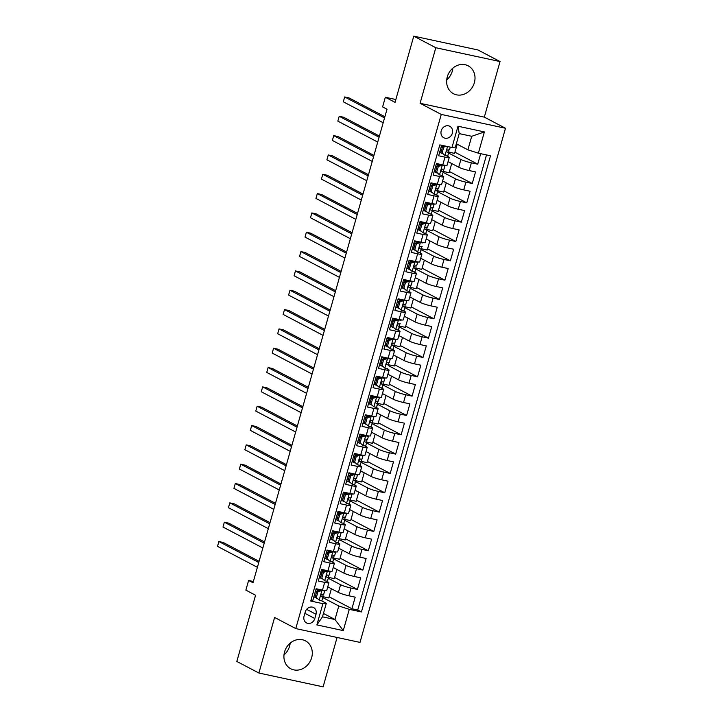<?xml version="1.0" encoding="UTF-8"?>
<svg xmlns="http://www.w3.org/2000/svg" width="723" height="723" viewBox="0 0 723 723"><rect width="100%" height="100%" fill="white"/><g stroke="black" fill="none" stroke-linecap="round" stroke-linejoin="round"><path stroke-width="1.08" d="M447.284 76.864A15.779 13.728 117.7 0 0 453.484 93.737A15.779 13.728 117.7 0 0 474.36 82.684A15.779 13.728 117.7 0 0 468.161 65.811A15.779 13.728 117.7 0 0 447.284 76.864M452.887 68.107A15.779 13.728 -62.3 0 1 452.318 71.107A15.779 13.728 -62.3 0 1 446.715 79.864M284.564 651.893A15.779 13.728 117.7 0 0 290.763 668.775A15.779 13.728 117.7 0 0 311.649 657.722A15.779 13.728 117.7 0 0 305.44 640.849A15.779 13.728 117.7 0 0 284.564 651.893M290.167 643.136A15.779 13.728 -62.3 0 1 289.598 646.136A15.779 13.728 -62.3 0 1 283.994 654.893M441.22 130.827A6.471 5.63 117.7 0 0 443.768 137.75A6.471 5.63 117.7 0 0 452.336 133.213A6.471 5.63 117.7 0 0 449.787 126.29A6.471 5.63 117.7 0 0 441.22 130.827M500.045 61.554L478.002 49.977L413.773 36.15L435.815 47.736L420.09 103.308L441.256 114.424L505.485 128.251L484.32 117.126L500.045 61.554L435.815 47.736M441.256 114.424L295.77 628.576L360 642.404L505.485 128.251M295.77 628.576L274.604 617.46L258.879 673.023L323.109 686.85L337.081 637.469M258.879 673.023L236.828 661.446L255.562 595.237L245.865 590.14L248.604 580.479L253.005 582.792L387.013 109.236L382.603 106.923L385.341 97.253L395.038 102.35L413.773 36.15M441.626 145.269L438.653 155.779L444.988 157.144L442.801 164.88A8.089 0.94 15.8 0 0 447.058 165.224L449.245 157.497A8.089 0.94 -164.2 0 1 444.988 157.144M442.801 164.88L436.466 163.515L433.185 175.111L439.521 176.475L437.334 184.202A8.089 0.94 15.8 0 0 441.59 184.555L443.777 176.819A8.089 0.94 -164.2 0 1 439.521 176.475M437.334 184.202L430.998 182.838L427.718 194.442L434.053 195.806L431.866 203.534A8.089 0.94 15.8 0 0 436.123 203.886L438.31 196.15A8.089 0.94 -164.2 0 1 434.053 195.806M431.866 203.534L425.531 202.169L422.25 213.764L428.585 215.129L426.398 222.865A8.089 0.94 15.8 0 0 430.655 223.208L432.842 215.481A8.089 0.94 -164.2 0 1 428.585 215.129M426.398 222.865L420.054 221.5L416.773 233.095L423.109 234.46L420.922 242.196A8.089 0.94 15.8 0 0 425.178 242.539L427.365 234.812A8.089 0.94 -164.2 0 1 423.109 234.46M420.922 242.196L414.586 240.831L411.306 252.426L417.641 253.791L415.454 261.518A8.089 0.94 15.8 0 0 419.711 261.871L421.898 254.135A8.089 0.94 -164.2 0 1 417.641 253.791M415.454 261.518L409.119 260.153L405.838 271.758L412.173 273.122L409.986 280.849A8.089 0.94 15.8 0 0 414.243 281.202L416.43 273.466A8.089 0.94 -164.2 0 1 412.173 273.122M409.986 280.849L403.651 279.485L400.37 291.08L406.706 292.444L404.519 300.181A8.089 0.94 15.8 0 0 408.775 300.524L410.962 292.797A8.089 0.94 -164.2 0 1 406.706 292.444M404.519 300.181L398.183 298.816L394.903 310.411L401.238 311.776L399.051 319.512A8.089 0.94 15.8 0 0 403.307 319.855L405.495 312.128A8.089 0.94 -164.2 0 1 401.238 311.776M399.051 319.512L392.706 318.147L389.426 329.742L395.761 331.107L393.574 338.834A8.089 0.94 15.8 0 0 397.831 339.186L400.018 331.45A8.089 0.94 -164.2 0 1 395.761 331.107M393.574 338.834L387.239 337.469L383.958 349.073L390.293 350.438L388.106 358.165A8.089 0.94 15.8 0 0 392.363 358.518L394.55 350.782A8.089 0.94 -164.2 0 1 390.293 350.438M388.106 358.165L381.771 356.801L378.491 368.396L384.826 369.76L382.639 377.496A8.089 0.94 15.8 0 0 386.895 377.84L389.082 370.113A8.089 0.94 -164.2 0 1 384.826 369.76M382.639 377.496L376.303 376.132L373.023 387.727L379.358 389.091L377.171 396.828A8.089 0.94 15.8 0 0 381.428 397.171L383.615 389.444A8.089 0.94 -164.2 0 1 379.358 389.091M377.171 396.828L370.836 395.463L367.546 407.058L373.89 408.423L371.703 416.15A8.089 0.94 15.8 0 0 375.96 416.502L378.147 408.766A8.089 0.94 -164.2 0 1 373.89 408.423M371.703 416.15L365.359 414.785L362.078 426.389L368.414 427.754L366.227 435.481A8.089 0.94 15.8 0 0 370.483 435.833L372.67 428.097A8.089 0.94 -164.2 0 1 368.414 427.754M366.227 435.481L359.891 434.116L356.611 445.711L362.946 447.076L360.759 454.812A8.089 0.94 15.8 0 0 365.016 455.156L367.203 447.429A8.089 0.94 -164.2 0 1 362.946 447.076M360.759 454.812L354.424 453.448L351.143 465.043L357.478 466.407L355.291 474.143A8.089 0.94 15.8 0 0 359.548 474.487L361.735 466.76A8.089 0.94 -164.2 0 1 357.478 466.407M355.291 474.143L348.956 472.779L345.675 484.374L352.011 485.739L349.824 493.466A8.089 0.94 15.8 0 0 354.08 493.818L356.267 486.082A8.089 0.94 -164.2 0 1 352.011 485.739M349.824 493.466L343.488 492.101L340.199 503.705L346.543 505.07L344.347 512.797A8.089 0.94 15.8 0 0 348.603 513.149L350.8 505.413A8.089 0.94 -164.2 0 1 346.543 505.07M344.347 512.797L338.012 511.432L334.731 523.027L341.066 524.392L338.879 532.128A8.089 0.94 15.8 0 0 343.136 532.471L345.323 524.744A8.089 0.94 -164.2 0 1 341.066 524.392M338.879 532.128L332.544 530.763L329.263 542.358L335.599 543.723L333.411 551.459A8.089 0.94 15.8 0 0 337.668 551.803L339.855 544.076A8.089 0.94 -164.2 0 1 335.599 543.723M333.411 551.459L327.076 550.095L323.796 561.69L330.131 563.054L327.944 570.781A8.089 0.94 15.8 0 0 332.2 571.134L334.388 563.398A8.089 0.94 -164.2 0 1 330.131 563.054M327.944 570.781L321.608 569.417L318.328 581.021L324.663 582.386A8.089 0.94 15.8 0 0 328.92 582.729A8.089 0.94 15.8 0 0 328.079 582.024L326.326 581.102M327.754 586.85L338.391 592.444A8.089 0.94 15.8 0 0 348.857 595.788L355.192 597.153L351.911 608.757L329.119 596.773M328.26 578.237L340.578 584.708A8.089 0.94 15.8 0 0 351.044 588.061L357.388 589.426L334.595 577.451M357.388 589.426L360.669 577.831L354.333 576.466A8.089 0.94 15.8 0 1 343.859 573.113L333.222 567.528M338.689 548.197L349.326 553.782A8.089 0.94 15.8 0 0 359.801 557.135L366.136 558.499L362.856 570.095L340.063 558.12M344.157 528.865L354.794 534.46A8.089 0.94 15.8 0 0 365.269 537.804L371.604 539.168L368.323 550.763L345.531 538.789M349.625 509.534L360.262 515.128A8.089 0.94 15.8 0 0 370.736 518.472L377.072 519.837L373.791 531.441L350.998 519.457M355.101 490.212L365.739 495.797A8.089 0.94 15.8 0 0 376.204 499.15L382.539 500.515L379.259 512.11L356.466 500.135M360.569 470.881L371.206 476.466A8.089 0.94 15.8 0 0 381.681 479.819L388.016 481.184L384.735 492.779L361.943 480.804M366.037 451.55L376.674 457.144A8.089 0.94 15.8 0 0 387.148 460.488L393.484 461.852L390.203 473.448L367.411 461.473M371.505 432.218L382.142 437.813A8.089 0.94 15.8 0 0 392.616 441.157L398.951 442.521L395.671 454.116L372.878 442.142M376.972 412.896L387.618 418.481A8.089 0.94 15.8 0 0 398.084 421.834L404.419 423.19L401.138 434.794L378.346 422.819M382.449 393.565L393.086 399.15A8.089 0.94 15.8 0 0 403.551 402.503L409.887 403.868L406.606 415.463L383.814 403.488M387.917 374.234L398.554 379.828A8.089 0.94 15.8 0 0 409.028 383.172L415.364 384.537L412.083 396.132L389.29 384.157M393.384 354.903L404.021 360.497A8.089 0.94 15.8 0 0 414.496 363.841L420.831 365.205L417.551 376.8L394.758 364.826M398.852 335.58L409.489 341.166A8.089 0.94 15.8 0 0 419.964 344.519L426.299 345.874L423.018 357.478L400.226 345.504M404.329 316.249L414.966 321.834A8.089 0.94 15.8 0 0 425.431 325.187L431.767 326.552L428.486 338.147L405.693 326.172M409.796 296.918L420.434 302.512A8.089 0.94 15.8 0 0 430.899 305.856L437.243 307.221L433.954 318.816L411.161 306.841M415.264 277.587L425.901 283.181A8.089 0.94 15.8 0 0 436.376 286.525L442.711 287.89L439.43 299.485L416.638 287.51M420.732 258.265L431.369 263.85A8.089 0.94 15.8 0 0 441.843 267.203L448.179 268.558L444.898 280.163L422.105 268.188M426.199 238.933L436.837 244.519A8.089 0.94 15.8 0 0 447.311 247.872L453.646 249.236L450.366 260.831L427.573 248.857M431.676 219.602L442.313 225.196A8.089 0.94 15.8 0 0 452.779 228.54L459.114 229.905L455.833 241.5L433.041 229.525M437.144 200.271L447.781 205.865A8.089 0.94 15.8 0 0 458.246 209.209L464.591 210.574L461.301 222.169L438.509 210.194M442.612 180.949L453.249 186.534A8.089 0.94 15.8 0 0 463.723 189.887L470.058 191.243L466.778 202.847L443.985 190.872M448.079 161.618L458.716 167.203A8.089 0.94 15.8 0 0 469.191 170.556L475.526 171.92L472.246 183.515L449.453 171.541M449.245 157.497A8.089 0.94 -164.2 0 0 448.405 156.783L446.66 155.87M442.485 153.674L439.665 152.192M443.777 176.819A8.089 0.94 -164.2 0 0 442.937 176.114L441.193 175.192M437.017 173.005L434.198 171.523M438.31 196.15A8.089 0.94 -164.2 0 0 437.469 195.445L435.725 194.523M431.55 192.327L428.73 190.854M432.842 215.481A8.089 0.94 -164.2 0 0 432.002 214.776L430.248 213.854M426.073 211.658L423.262 210.176M427.365 234.812A8.089 0.94 -164.2 0 0 426.525 234.098L424.781 233.186M420.605 230.989L417.795 229.507M421.898 254.135A8.089 0.94 -164.2 0 0 421.057 253.43L419.313 252.508M415.138 250.321L412.318 248.839M416.43 273.466A8.089 0.94 -164.2 0 0 415.589 272.761L413.845 271.839M409.67 269.643L406.85 268.17M410.962 292.797A8.089 0.94 -164.2 0 0 410.122 292.092L408.378 291.17M404.202 288.974L401.382 287.492M405.495 312.128A8.089 0.94 -164.2 0 0 404.654 311.414L402.901 310.501M398.725 308.305L395.915 306.823M400.018 331.45A8.089 0.94 -164.2 0 0 399.177 330.745L397.433 329.824M393.258 327.636L390.447 326.154M394.55 350.782A8.089 0.94 -164.2 0 0 393.71 350.077L391.965 349.155M387.79 346.959L384.97 345.486M389.082 370.113A8.089 0.94 -164.2 0 0 388.242 369.408L386.498 368.486M382.322 366.29L379.503 364.808M383.615 389.444A8.089 0.94 -164.2 0 0 382.774 388.73L381.021 387.817M376.855 385.621L374.035 384.139M378.147 408.766A8.089 0.94 -164.2 0 0 377.307 408.061L375.553 407.139M371.378 404.952L368.567 403.47M372.67 428.097A8.089 0.94 -164.2 0 0 371.83 427.392L370.086 426.471M365.91 424.274L363.1 422.801M367.203 447.429A8.089 0.94 -164.2 0 0 366.362 446.724L364.618 445.802M360.443 443.606L357.623 442.124M361.735 466.76A8.089 0.94 -164.2 0 0 360.894 466.046L359.15 465.133M354.975 462.937L352.155 461.455M356.267 486.082A8.089 0.94 -164.2 0 0 355.427 485.377L353.674 484.455M349.498 482.268L346.688 480.786M350.8 505.413A8.089 0.94 -164.2 0 0 349.959 504.708L348.206 503.786M344.031 501.59L341.22 500.117M345.323 524.744A8.089 0.94 -164.2 0 0 344.482 524.039L342.738 523.118M338.563 520.922L335.752 519.448M339.855 544.076A8.089 0.94 -164.2 0 0 339.015 543.362L337.27 542.449M333.095 540.253L330.275 538.771M334.388 563.398A8.089 0.94 -164.2 0 0 333.547 562.693L331.803 561.771M327.627 559.584L324.808 558.102M314.821 618.527L316.023 614.279A6.272 5.459 117.7 0 0 313.556 607.564A6.272 5.459 117.7 0 0 305.26 611.956L304.058 616.213A6.272 5.459 117.7 0 0 306.525 622.919A6.272 5.459 117.7 0 0 314.821 618.527L304.88 613.303M456.349 143.76L467.889 149.824L471.721 136.295L459.222 133.601L455.391 147.131L451.974 147.492L439.828 144.88L310.745 601.039L322.892 603.66L326.308 603.298L320.858 600.433M451.974 147.492L457.993 126.227L484.383 131.911L478.364 153.168L490.51 155.788L361.437 611.947L349.281 609.335L343.262 630.601L316.882 624.916L322.892 603.66M448.585 153.005L460.903 159.476L458.716 167.203M443.118 172.327L455.436 178.807L453.249 186.534M437.65 191.658L449.968 198.129L447.781 205.865M432.182 210.989L444.5 217.46L442.313 225.196M426.706 230.321L439.024 236.792L436.837 244.519M421.238 249.643L433.556 256.123L431.369 263.85M415.77 268.974L428.088 275.445L425.901 283.181M410.303 288.305L422.621 294.776L420.434 302.512M404.835 307.637L417.153 314.107L414.966 321.834M399.358 326.959L411.676 333.439L409.489 341.166M393.89 346.29L406.209 352.761L404.021 360.497M388.423 365.621L400.741 372.092L398.554 379.828M382.955 384.952L395.273 391.423L393.086 399.15M377.487 404.274L389.805 410.754L387.618 418.481M372.011 423.606L384.329 430.077L382.142 437.813M366.543 442.937L378.861 449.408L376.674 457.144M361.075 462.268L373.393 468.739L371.206 476.466M355.608 481.59L367.926 488.07L365.739 495.797M350.14 500.922L362.458 507.392L360.262 515.128M344.663 520.253L356.981 526.724L354.794 534.46M339.195 539.584L351.514 546.055L349.326 553.782M333.728 558.906L346.046 565.386L343.859 573.113M322.151 578.906L319.34 577.433M351.911 608.757L357.731 610.004L486.507 154.921M460.903 159.476A8.089 0.94 -164.2 0 0 471.378 162.82L477.713 164.184L480.687 153.674M472.246 183.515L465.91 182.151A8.089 0.94 -164.2 0 1 455.436 178.807M466.778 202.847L460.443 201.482A8.089 0.94 -164.2 0 1 449.968 198.129M461.301 222.169L454.966 220.813A8.089 0.94 -164.2 0 1 444.5 217.46M455.833 241.5L449.498 240.135A8.089 0.94 -164.2 0 1 439.024 236.792M450.366 260.831L444.03 259.467A8.089 0.94 -164.2 0 1 433.556 256.123M444.898 280.163L438.563 278.798A8.089 0.94 -164.2 0 1 428.088 275.445M439.43 299.485L433.086 298.129A8.089 0.94 -164.2 0 1 422.621 294.776M433.954 318.816L427.618 317.451A8.089 0.94 -164.2 0 1 417.153 314.107M428.486 338.147L422.151 336.782A8.089 0.94 -164.2 0 1 411.676 333.439M423.018 357.478L416.683 356.114A8.089 0.94 -164.2 0 1 406.209 352.761M417.551 376.8L411.215 375.445A8.089 0.94 -164.2 0 1 400.741 372.092M412.083 396.132L405.739 394.767A8.089 0.94 -164.2 0 1 395.273 391.423M406.606 415.463L400.271 414.098A8.089 0.94 -164.2 0 1 389.805 410.754M401.138 434.794L394.803 433.429A8.089 0.94 -164.2 0 1 384.329 430.077M395.671 454.116L389.336 452.761A8.089 0.94 -164.2 0 1 378.861 449.408M390.203 473.448L383.868 472.083A8.089 0.94 -164.2 0 1 373.393 468.739M384.735 492.779L378.391 491.414A8.089 0.94 -164.2 0 1 367.926 488.07M379.259 512.11L372.923 510.745A8.089 0.94 -164.2 0 1 362.458 507.392M373.791 531.441L367.456 530.076A8.089 0.94 -164.2 0 1 356.981 526.724M368.323 550.763L361.988 549.399A8.089 0.94 -164.2 0 1 351.514 546.055M362.856 570.095L356.52 568.73A8.089 0.94 -164.2 0 1 346.046 565.386M311.053 599.954L312.851 600.343L316.141 588.748L322.476 590.113A8.089 0.94 15.8 0 0 326.733 590.465L328.92 582.729M316.683 598.237L313.872 596.764M326.308 603.298L322.485 616.827L334.984 619.521L338.807 605.991L349.281 609.335M323.434 613.447L334.984 619.521L343.262 630.601M322.792 597.569L338.807 605.991M395.843 99.512L385.341 97.253M253.375 581.509L248.604 580.479M357.731 610.004L361.437 611.947M331.387 588.766L328.793 597.948L323.027 596.71A5.359 0.624 15.8 0 0 323.036 596.674L322.982 595.047A15.472 1.798 15.8 0 0 322.485 594.433M477.713 164.184L454.921 152.21M336.855 569.435L334.261 578.617L328.504 577.379L328.45 575.716A15.472 1.798 15.8 0 0 327.953 575.101M342.331 550.104L339.729 559.286L333.972 558.048L332.942 561.681A5.359 0.624 15.8 0 1 332.932 561.708L333.927 556.385A15.472 1.798 15.8 0 0 333.42 555.77M347.799 530.781L345.196 539.964L339.439 538.725A5.359 0.624 15.8 0 0 339.449 538.68L339.394 537.053A15.472 1.798 15.8 0 0 338.888 536.448M353.267 511.45L350.664 520.632L344.907 519.394A5.359 0.624 15.8 0 0 344.916 519.358L344.862 517.731A15.472 1.798 15.8 0 0 344.365 517.117M358.735 492.119L356.141 501.301L350.375 500.063L350.33 498.4A15.472 1.798 15.8 0 0 349.833 497.786M364.202 472.788L361.608 481.97L355.852 480.732L354.812 484.365A5.359 0.624 15.8 0 1 354.812 484.392L355.797 479.069A15.472 1.798 15.8 0 0 355.3 478.454M369.679 453.466L367.076 462.648L361.319 461.41A5.359 0.624 15.8 0 0 361.328 461.364L361.274 459.738A15.472 1.798 15.8 0 0 360.768 459.132M375.147 434.134L372.544 443.316L366.787 442.078A5.359 0.624 15.8 0 0 366.796 442.042L366.742 440.415A15.472 1.798 15.8 0 0 366.236 439.801M380.614 414.803L378.012 423.985L372.255 422.747L372.209 421.084A15.472 1.798 15.8 0 0 371.712 420.47M386.082 395.472L383.488 404.654L377.731 403.416L376.692 407.049A5.359 0.624 15.8 0 1 376.692 407.076L377.677 401.753A15.472 1.798 15.8 0 0 377.18 401.138M391.55 376.15L388.956 385.332L383.199 384.094A5.359 0.624 15.8 0 0 383.208 384.049L383.145 382.422A15.472 1.798 15.8 0 0 382.648 381.816M397.026 356.819L394.424 366.001L388.667 364.763A5.359 0.624 15.8 0 0 388.676 364.726L388.622 363.1A15.472 1.798 15.8 0 0 388.115 362.485M402.494 337.487L399.891 346.669L394.134 345.431L394.089 343.768A15.472 1.798 15.8 0 0 393.583 343.154M407.962 318.156L405.368 327.338L399.602 326.1L398.572 329.733A5.359 0.624 15.8 0 1 398.572 329.76L399.557 324.437A15.472 1.798 15.8 0 0 399.06 323.823M413.429 298.834L410.836 308.016L405.079 306.778A5.359 0.624 15.8 0 0 405.079 306.733L405.025 305.106A15.472 1.798 15.8 0 0 404.528 304.5M418.897 279.503L416.303 288.685L410.547 287.447A5.359 0.624 15.8 0 0 410.556 287.411L410.492 285.784A15.472 1.798 15.8 0 0 409.995 285.169M424.374 260.172L421.771 269.354L416.014 268.116A5.359 0.624 15.8 0 0 416.023 268.079L415.969 266.453A15.472 1.798 15.8 0 0 415.463 265.838M429.842 240.84L427.239 250.022L421.482 248.784L420.452 252.417A5.359 0.624 15.8 0 1 420.452 252.444L421.437 247.121A15.472 1.798 15.8 0 0 420.931 246.507M435.309 221.518L432.716 230.7L426.95 229.462L425.919 233.095A5.359 0.624 15.8 0 1 425.919 233.113L426.959 229.444A5.359 0.624 15.8 0 0 426.959 229.417L426.904 227.79A15.472 1.798 15.8 0 0 426.407 227.185M440.777 202.187L438.183 211.369L432.426 210.131A5.359 0.624 15.8 0 0 432.426 210.095L432.372 208.468A15.472 1.798 15.8 0 0 431.875 207.853M446.245 182.856L443.651 192.038L437.894 190.8L437.849 189.137A15.472 1.798 15.8 0 0 437.343 188.522M451.721 163.525L449.119 172.707L443.362 171.468M457.189 144.202L454.586 153.384L448.829 152.146A5.359 0.624 15.8 0 0 448.838 152.101L448.784 150.474A15.472 1.798 15.8 0 0 448.287 149.869M478.364 153.168L467.889 149.824M322.485 616.827L316.882 624.916M457.993 126.227L459.222 133.601M484.383 131.911L471.721 136.295M420.09 103.308L484.32 117.126M317.975 591.676L316.837 591.071L320.75 589.914L321.997 590.492L317.975 591.676L316.34 597.469L319.259 600.153A5.359 0.624 15.8 0 0 321.997 600.37A5.359 0.624 15.8 0 0 321.997 600.343L323.036 596.692L321.997 600.343M319.259 600.153L316.34 597.469M315.499 595.797A12.842 1.491 15.8 0 0 314.279 595.327M320.849 589.887L322.115 590.031M321.997 590.492A5.359 0.624 15.8 0 0 324.735 590.7A5.359 0.624 15.8 0 0 324.735 590.682L324.726 590.528M316.837 591.071L315.192 596.873M259.087 561.31L223.217 542.467L218.879 541.527L258.753 562.485M218.879 541.527L217.515 546.362L257.388 567.311M316.638 591.757A15.472 1.798 15.8 0 0 315.409 591.315M315.318 591.658A12.842 1.491 -164.2 0 1 316.538 592.119M318.816 590.483A12.842 1.491 15.8 0 0 315.969 589.335M324.717 590.718L323.696 594.351A5.359 0.624 -164.2 0 1 323.696 594.378A5.359 0.624 -164.2 0 1 322.151 594.387C320.741 594.948 320.524 595.716 321.491 596.701A5.359 0.624 15.8 0 0 323.036 596.692M323.452 572.345L322.304 571.739L326.218 570.583L327.465 571.161L323.452 572.345L321.807 578.147L324.735 580.822A5.359 0.624 15.8 0 0 327.465 581.039A5.359 0.624 15.8 0 0 327.465 581.012L328.504 577.361A5.359 0.624 15.8 0 0 328.504 577.343A5.359 0.624 15.8 0 1 326.968 577.379C325.992 576.385 326.209 575.616 327.618 575.056A5.359 0.624 -164.2 0 0 329.164 575.047L330.203 571.369A5.359 0.624 15.8 0 0 330.203 571.351L330.194 571.197M324.735 580.822L321.807 578.147M320.967 576.466A12.842 1.491 15.8 0 0 319.747 575.996M326.317 570.555L327.582 570.709M327.465 571.161A5.359 0.624 15.8 0 0 330.203 571.369M322.304 571.739L320.66 577.541M264.555 541.979L228.685 523.136L224.347 522.196L264.229 543.154M224.347 522.196L222.982 527.031L262.856 547.989M322.106 572.426A15.472 1.798 15.8 0 0 320.876 571.983M320.786 572.327A12.842 1.491 -164.2 0 1 322.006 572.797M324.284 571.161A12.842 1.491 15.8 0 0 321.437 570.004M330.194 571.396L329.164 575.02A5.359 0.624 -164.2 0 1 329.164 575.047M328.92 553.014L327.772 552.417L331.794 551.224L332.932 551.83L328.92 553.014L327.275 558.816L330.203 561.491A5.359 0.624 15.8 0 0 332.932 561.708M330.203 561.491L327.275 558.816M326.435 557.135A12.842 1.491 15.8 0 0 325.214 556.674M331.794 551.224L333.05 551.378M332.932 551.83A5.359 0.624 15.8 0 0 335.671 552.047A5.359 0.624 15.8 0 0 335.671 552.02L335.671 551.866M327.772 552.417L326.127 558.21M270.031 522.657L234.162 503.804L229.815 502.874L269.697 523.823M229.815 502.874L228.45 507.7L268.332 528.658M327.582 553.095A15.472 1.798 15.8 0 0 326.353 552.652M326.254 552.996A12.842 1.491 -164.2 0 1 327.474 553.466M329.751 551.83A12.842 1.491 15.8 0 0 326.913 550.682M334.632 555.716L335.671 552.047L334.632 555.689A5.359 0.624 -164.2 0 1 334.632 555.716A5.359 0.624 -164.2 0 1 333.095 555.725C331.676 556.285 331.459 557.062 332.435 558.048A5.359 0.624 15.8 0 0 333.972 558.039A5.359 0.624 15.8 0 0 333.981 558.011M334.388 533.691L333.24 533.086L337.261 531.902L338.409 532.499L334.388 533.691L332.743 539.485L335.671 542.169A5.359 0.624 15.8 0 0 338.409 542.377A5.359 0.624 15.8 0 0 338.409 542.358L339.43 538.725A5.359 0.624 15.8 0 1 337.903 538.716C336.927 537.731 337.153 536.954 338.563 536.394A5.359 0.624 -164.2 0 0 340.099 536.385A5.359 0.624 -164.2 0 1 340.099 536.385L341.139 532.715A5.359 0.624 15.8 0 0 341.139 532.688L341.139 532.535M335.671 542.169L332.743 539.485M331.902 537.804A12.842 1.491 15.8 0 0 330.682 537.343M337.261 531.902L338.518 532.047M338.409 532.499A5.359 0.624 15.8 0 0 341.139 532.715L340.099 536.367M333.24 533.086L331.604 538.888M275.499 503.325L239.629 484.473L235.291 483.542L275.165 504.5M235.291 483.542L233.918 488.377L273.8 509.326M333.05 533.764A15.472 1.798 15.8 0 0 331.821 533.33M331.721 533.664A12.842 1.491 -164.2 0 1 332.942 534.134M335.219 532.499A12.842 1.491 15.8 0 0 332.381 531.351M339.855 514.36L338.707 513.755L342.63 512.598L343.877 513.176L339.855 514.36L338.219 520.153L341.139 522.837A5.359 0.624 15.8 0 0 343.877 523.054A5.359 0.624 15.8 0 0 343.877 523.027L344.916 519.376L343.877 523.027M341.139 522.837L338.219 520.153M337.379 518.481A12.842 1.491 15.8 0 0 336.15 518.011M342.729 512.571L343.994 512.715M343.877 513.176A5.359 0.624 15.8 0 0 346.606 513.384A5.359 0.624 15.8 0 0 346.615 513.366L346.606 513.213M338.707 513.755L337.072 519.557M280.967 483.994L245.097 465.151L240.759 464.211L280.632 485.169M240.759 464.211L239.385 469.046L279.268 489.995M338.518 514.442A15.472 1.798 15.8 0 0 337.289 513.999M337.189 514.342A12.842 1.491 -164.2 0 1 338.418 514.803M340.696 513.167A12.842 1.491 15.8 0 0 337.849 512.02M346.597 513.402L345.576 517.035A5.359 0.624 -164.2 0 1 345.567 517.062A5.359 0.624 -164.2 0 1 344.031 517.072C342.621 517.632 342.404 518.4 343.371 519.385A5.359 0.624 15.8 0 0 344.916 519.376M345.323 495.029L344.184 494.424L348.097 493.267L349.345 493.845L345.323 495.029L343.687 500.831L346.606 503.506A5.359 0.624 15.8 0 0 349.345 503.723A5.359 0.624 15.8 0 0 349.345 503.696L350.384 500.045A5.359 0.624 15.8 0 0 350.384 500.027A5.359 0.624 15.8 0 1 348.848 500.063C347.871 499.069 348.088 498.301 349.498 497.74A5.359 0.624 -164.2 0 0 351.044 497.731L352.083 494.053A5.359 0.624 15.8 0 0 352.083 494.035L352.074 493.881M346.606 503.506L343.687 500.831M342.847 499.15A12.842 1.491 15.8 0 0 341.627 498.68M348.197 493.24L349.462 493.393M349.345 493.845A5.359 0.624 15.8 0 0 352.083 494.053M344.184 494.424L342.539 500.226M286.435 464.663L250.565 445.82L246.227 444.88L286.1 465.838M246.227 444.88L244.862 449.715L284.735 470.673M343.985 495.11A15.472 1.798 15.8 0 0 342.756 494.668M342.666 495.011A12.842 1.491 -164.2 0 1 343.886 495.481M346.163 493.845A12.842 1.491 15.8 0 0 343.317 492.688M352.065 494.08L351.044 497.704A5.359 0.624 -164.2 0 1 351.044 497.731M350.8 475.698L349.652 475.101L353.664 473.908L354.812 474.514L350.8 475.698L349.155 481.5L352.083 484.175A5.359 0.624 15.8 0 0 354.812 484.392M352.083 484.175L349.155 481.5M348.314 479.819A12.842 1.491 15.8 0 0 347.094 479.358M353.664 473.908L354.93 474.062M354.812 474.514A5.359 0.624 15.8 0 0 357.551 474.731A5.359 0.624 15.8 0 0 357.551 474.704L357.551 474.55M349.652 475.101L348.007 480.894M291.902 445.341L256.032 426.489L251.694 425.558L291.577 446.507M251.694 425.558L250.33 430.384L290.203 451.342M349.453 475.779A15.472 1.798 15.8 0 0 348.224 475.336M348.134 475.68A12.842 1.491 -164.2 0 1 349.354 476.15M351.631 474.514A12.842 1.491 15.8 0 0 348.784 473.366M357.542 474.749L356.511 478.373A5.359 0.624 -164.2 0 1 356.511 478.4A5.359 0.624 -164.2 0 1 354.966 478.409C353.556 478.969 353.339 479.747 354.315 480.732A5.359 0.624 15.8 0 0 355.852 480.723A5.359 0.624 15.8 0 0 355.852 480.696M356.267 456.376L355.12 455.77L359.141 454.586L360.289 455.183L356.267 456.376L354.622 462.169L357.551 464.853A5.359 0.624 15.8 0 0 360.28 465.061A5.359 0.624 15.8 0 0 360.289 465.043L361.31 461.41A5.359 0.624 15.8 0 1 359.783 461.401C358.807 460.415 359.024 459.638 360.443 459.078A5.359 0.624 -164.2 0 0 361.979 459.069A5.359 0.624 -164.2 0 1 361.979 459.069L363.018 455.4A5.359 0.624 15.8 0 0 363.018 455.373L363.018 455.219M357.551 464.853L354.622 462.169M353.782 460.488A12.842 1.491 15.8 0 0 352.562 460.027M359.141 454.586L360.397 454.731M360.289 455.183A5.359 0.624 15.8 0 0 363.018 455.4M355.12 455.77L353.475 461.572M297.379 426.01L261.509 407.157L257.162 406.227L297.045 427.185M257.162 406.227L255.797 411.062L295.68 432.011M354.93 456.448A15.472 1.798 15.8 0 0 353.701 456.014M353.601 456.349A12.842 1.491 -164.2 0 1 354.821 456.819M357.099 455.183A12.842 1.491 15.8 0 0 354.261 454.035M361.735 437.044L360.587 436.439L364.509 435.282L365.757 435.861L361.735 437.044L360.099 442.838L363.018 445.522A5.359 0.624 15.8 0 0 365.757 445.739A5.359 0.624 15.8 0 0 365.757 445.711L366.796 442.06L365.757 445.711M363.018 445.522L360.099 442.838M359.25 441.166A12.842 1.491 15.8 0 0 358.03 440.696M364.609 435.255L365.865 435.4M365.757 435.861A5.359 0.624 15.8 0 0 368.486 436.068A5.359 0.624 15.8 0 0 368.486 436.05L368.486 435.897M360.587 436.439L358.951 442.241M302.847 406.678L266.977 387.835L262.639 386.895L302.512 407.853M262.639 386.895L261.265 391.73L301.148 412.679M360.397 437.126A15.472 1.798 15.8 0 0 359.168 436.683M359.069 437.026A12.842 1.491 -164.2 0 1 360.289 437.487M362.575 435.852A12.842 1.491 15.8 0 0 359.729 434.704M368.477 436.086L367.456 439.72A5.359 0.624 -164.2 0 1 367.447 439.747A5.359 0.624 -164.2 0 1 365.91 439.756C364.5 440.316 364.275 441.084 365.251 442.069A5.359 0.624 15.8 0 0 366.796 442.06M367.203 417.713L366.055 417.108L369.977 415.951L371.224 416.529L367.203 417.713L365.567 423.515L368.486 426.19A5.359 0.624 15.8 0 0 371.224 426.407A5.359 0.624 15.8 0 0 371.224 426.38L372.264 422.729A5.359 0.624 15.8 0 0 372.264 422.711A5.359 0.624 15.8 0 1 370.718 422.747C369.751 421.753 369.968 420.985 371.378 420.425A5.359 0.624 -164.2 0 0 372.914 420.415L373.954 416.737A5.359 0.624 15.8 0 0 373.963 416.719L373.954 416.565M368.486 426.19L365.567 423.515M364.726 421.834A12.842 1.491 15.8 0 0 363.497 421.364M370.077 415.924L371.342 416.077M371.224 416.529A5.359 0.624 15.8 0 0 373.954 416.737M366.055 417.108L364.419 422.91M308.314 387.347L272.444 368.504L268.106 367.564L307.98 388.522M268.106 367.564L266.733 372.399L306.615 393.357M365.865 417.795A15.472 1.798 15.8 0 0 364.636 417.352M364.537 417.695A12.842 1.491 -164.2 0 1 365.766 418.165M368.043 416.529A12.842 1.491 15.8 0 0 365.196 415.373M373.945 416.764L372.923 420.388A5.359 0.624 -164.2 0 1 372.914 420.415M372.67 398.382L371.532 397.786L375.544 396.593L376.692 397.198L372.67 398.382L371.035 404.184L373.963 406.859A5.359 0.624 15.8 0 0 376.692 407.076M373.963 406.859L371.035 404.184M370.194 402.503A12.842 1.491 15.8 0 0 368.974 402.042M375.544 396.593L376.81 396.746M376.692 397.198A5.359 0.624 15.8 0 0 379.43 397.415A5.359 0.624 15.8 0 0 379.43 397.388L379.421 397.234M371.532 397.786L369.887 403.579M313.782 368.025L277.912 349.173L273.574 348.242L313.448 369.191M273.574 348.242L272.209 353.068L312.083 374.026M371.333 398.463A15.472 1.798 15.8 0 0 370.104 398.021M370.013 398.364A12.842 1.491 -164.2 0 1 371.233 398.834M373.511 397.198A12.842 1.491 15.8 0 0 370.664 396.05M378.391 401.084L379.43 397.415L378.391 401.057A5.359 0.624 -164.2 0 1 378.391 401.084A5.359 0.624 -164.2 0 1 376.846 401.093C375.436 401.654 375.219 402.431 376.195 403.416A5.359 0.624 15.8 0 0 377.731 403.407A5.359 0.624 15.8 0 0 377.731 403.38M378.147 379.06L376.999 378.454L381.012 377.27L382.16 377.867L378.147 379.06L376.502 384.853L379.43 387.537A5.359 0.624 15.8 0 0 382.16 387.745A5.359 0.624 15.8 0 0 382.169 387.727L383.19 384.094A5.359 0.624 15.8 0 1 381.663 384.085C380.687 383.1 380.904 382.322 382.313 381.762A5.359 0.624 -164.2 0 0 383.859 381.753A5.359 0.624 -164.2 0 1 383.859 381.753L384.898 378.084A5.359 0.624 15.8 0 0 384.898 378.057L384.898 377.903M379.43 387.537L376.502 384.853M375.662 383.172A12.842 1.491 15.8 0 0 374.442 382.711M381.012 377.27L382.277 377.415M382.16 377.867A5.359 0.624 15.8 0 0 384.898 378.084L383.859 381.735M376.999 378.454L375.354 384.256M319.25 348.694L283.38 329.842L279.042 328.911L318.924 349.869M279.042 328.911L277.677 333.746L317.551 354.695M376.8 379.132A15.472 1.798 15.8 0 0 375.58 378.698M375.481 379.033A12.842 1.491 -164.2 0 1 376.701 379.503M378.979 377.867A12.842 1.491 15.8 0 0 376.132 376.719M383.615 359.729L382.467 359.123L386.389 357.966L387.636 358.545L383.615 359.729L381.97 365.522L384.898 368.206A5.359 0.624 15.8 0 0 387.627 368.423A5.359 0.624 15.8 0 0 387.636 368.396L387.636 368.396M384.898 368.206L381.97 365.522M381.129 363.85A12.842 1.491 15.8 0 0 379.909 363.38M386.489 357.939L387.745 358.084M387.636 358.545A5.359 0.624 15.8 0 0 390.366 358.753A5.359 0.624 15.8 0 0 390.366 358.735L390.366 358.581M382.467 359.123L380.822 364.925M324.726 329.363L288.857 310.519L284.51 309.58L324.392 330.538M284.51 309.58L283.145 314.415L323.027 335.364M382.277 359.81A15.472 1.798 15.8 0 0 381.048 359.367M380.949 359.711A12.842 1.491 -164.2 0 1 382.169 360.171M384.446 358.536A12.842 1.491 15.8 0 0 381.608 357.388M390.357 358.771L389.326 362.404A5.359 0.624 -164.2 0 1 389.326 362.422A5.359 0.624 -164.2 0 1 387.79 362.44C386.371 363 386.154 363.768 387.13 364.754A5.359 0.624 15.8 0 0 388.667 364.744M389.082 340.397L387.935 339.792L391.857 338.635L393.104 339.214L389.082 340.397L387.447 346.2L390.366 348.875A5.359 0.624 15.8 0 0 393.104 349.092A5.359 0.624 15.8 0 0 393.104 349.064L394.143 345.413A5.359 0.624 15.8 0 0 394.143 345.395A5.359 0.624 15.8 0 1 392.598 345.431C391.622 344.437 391.848 343.669 393.258 343.109A5.359 0.624 -164.2 0 0 394.794 343.1L395.833 339.421A5.359 0.624 15.8 0 0 395.843 339.403L395.833 339.25M390.366 348.875L387.447 346.2M386.597 344.519A12.842 1.491 15.8 0 0 385.377 344.049M391.956 338.608L393.213 338.762M393.104 339.214A5.359 0.624 15.8 0 0 395.833 339.421M387.935 339.792L386.299 345.594M330.194 310.031L294.324 291.188L289.986 290.248L329.86 311.206M289.986 290.248L288.613 295.083L328.495 316.041M387.745 340.479A15.472 1.798 15.8 0 0 386.516 340.036M386.416 340.379A12.842 1.491 -164.2 0 1 387.636 340.849M389.923 339.214A12.842 1.491 15.8 0 0 387.076 338.057M395.824 339.449L394.803 343.073A5.359 0.624 -164.2 0 1 394.794 343.1M394.55 321.066L393.402 320.47L397.424 319.277L398.572 319.882L394.55 321.066L392.914 326.868L395.833 329.543A5.359 0.624 15.8 0 0 398.572 329.76M395.833 329.543L392.914 326.868M392.074 325.187A12.842 1.491 15.8 0 0 390.845 324.726M397.424 319.277L398.689 319.43M398.572 319.882A5.359 0.624 15.8 0 0 401.301 320.099A5.359 0.624 15.8 0 0 401.31 320.072L401.301 319.918M393.402 320.47L391.767 326.263M335.662 290.709L299.792 271.857L295.454 270.926L335.327 291.875M295.454 270.926L294.08 275.752L333.963 296.71M393.213 321.148A15.472 1.798 15.8 0 0 391.983 320.705M391.884 321.048A12.842 1.491 -164.2 0 1 393.113 321.518M395.391 319.882A12.842 1.491 15.8 0 0 392.544 318.735M400.262 323.768L400.271 323.741A5.359 0.624 -164.2 0 1 400.262 323.768A5.359 0.624 -164.2 0 1 398.725 323.777C397.316 324.338 397.099 325.115 398.066 326.1A5.359 0.624 15.8 0 0 399.611 326.091A5.359 0.624 15.8 0 0 399.611 326.064M400.027 301.744L398.879 301.139L402.892 299.955L404.04 300.551L400.027 301.744L398.382 307.537L401.31 310.221A5.359 0.624 15.8 0 0 404.04 310.429A5.359 0.624 15.8 0 0 404.04 310.411L405.07 306.778A5.359 0.624 15.8 0 1 403.542 306.769C402.566 305.784 402.783 305.007 404.193 304.446A5.359 0.624 -164.2 0 0 405.739 304.437A5.359 0.624 -164.2 0 1 405.739 304.437L406.778 300.768A5.359 0.624 15.8 0 0 406.778 300.741L406.769 300.587M401.31 310.221L398.382 307.537M397.542 305.856A12.842 1.491 15.8 0 0 396.321 305.395M402.892 299.955L404.157 300.099M404.04 300.551A5.359 0.624 15.8 0 0 406.778 300.768L405.739 304.419M398.879 301.139L397.234 306.941M341.129 271.378L305.26 252.526L300.922 251.595L340.795 272.553M300.922 251.595L299.557 256.43L339.43 277.379M398.68 301.816A15.472 1.798 15.8 0 0 397.451 301.383M397.361 301.717A12.842 1.491 -164.2 0 1 398.581 302.187M400.858 300.551A12.842 1.491 15.8 0 0 398.012 299.403M405.495 282.413L404.347 281.807L408.26 280.651L409.507 281.229L405.495 282.413L403.85 288.206L406.778 290.89A5.359 0.624 15.8 0 0 409.507 291.107A5.359 0.624 15.8 0 0 409.516 291.08L410.537 287.447A5.359 0.624 15.8 0 1 409.01 287.438C408.034 286.453 408.251 285.684 409.661 285.124A5.359 0.624 -164.2 0 0 411.206 285.106A5.359 0.624 -164.2 0 1 411.206 285.106L412.246 281.437A5.359 0.624 15.8 0 0 412.246 281.419L412.246 281.265M406.778 290.89L403.85 288.206M403.009 286.534A12.842 1.491 15.8 0 0 401.789 286.064M408.359 280.623L409.625 280.768M409.507 281.229A5.359 0.624 15.8 0 0 412.246 281.437M404.347 281.807L402.702 287.609M346.597 252.047L310.727 233.204L306.389 232.264L346.272 253.222M306.389 232.264L305.025 237.099L344.898 258.048M404.157 282.494A15.472 1.798 15.8 0 0 402.928 282.051M402.828 282.395A12.842 1.491 -164.2 0 1 404.049 282.856M406.326 281.22A12.842 1.491 15.8 0 0 403.479 280.072M410.962 263.082L409.814 262.476L413.737 261.319L414.984 261.898L410.962 263.082L409.317 268.884L412.246 271.559A5.359 0.624 15.8 0 0 414.975 271.776A5.359 0.624 15.8 0 0 414.984 271.749L416.005 268.125M412.246 271.559L409.317 268.884M408.477 267.203A12.842 1.491 15.8 0 0 407.257 266.733M413.836 261.292L415.092 261.446M414.984 261.898A5.359 0.624 15.8 0 0 417.713 262.106A5.359 0.624 15.8 0 0 417.713 262.088L417.713 261.934M409.814 262.476L408.179 268.278M352.074 232.716L316.204 213.872L311.857 212.933L351.74 233.891M311.857 212.933L310.492 217.768L350.375 238.726M409.625 263.163A15.472 1.798 15.8 0 0 408.396 262.72M408.296 263.064A12.842 1.491 -164.2 0 1 409.516 263.534M411.794 261.898A12.842 1.491 15.8 0 0 408.956 260.741M417.704 262.133L416.674 265.757A5.359 0.624 -164.2 0 1 416.674 265.784A5.359 0.624 -164.2 0 1 415.138 265.793C413.719 266.353 413.502 267.121 414.478 268.116A5.359 0.624 15.8 0 0 416.014 268.097L414.975 271.776M416.43 243.75L415.282 243.154L419.304 241.961L420.452 242.566L416.43 243.75L414.794 249.552L417.713 252.228A5.359 0.624 15.8 0 0 420.452 252.444M417.713 252.228L414.794 249.552M413.945 247.872A12.842 1.491 15.8 0 0 412.725 247.411M419.304 241.961L420.569 242.115M420.452 242.566A5.359 0.624 15.8 0 0 423.181 242.783A5.359 0.624 15.8 0 0 423.19 242.756L423.181 242.603M415.282 243.154L413.646 248.947M357.542 213.393L321.672 194.541L317.334 193.61L357.207 214.559M317.334 193.61L315.96 198.436L355.843 219.394M415.092 243.832A15.472 1.798 15.8 0 0 413.863 243.389M413.764 243.732A12.842 1.491 -164.2 0 1 414.984 244.202M417.27 242.566A12.842 1.491 15.8 0 0 414.424 241.419M422.142 246.453L422.151 246.426A5.359 0.624 -164.2 0 1 422.142 246.453A5.359 0.624 -164.2 0 1 420.605 246.462C419.195 247.022 418.969 247.799 419.946 248.784A5.359 0.624 15.8 0 0 421.491 248.775A5.359 0.624 15.8 0 0 421.491 248.748M421.898 224.428L420.75 223.823L424.772 222.639L425.919 223.235L421.898 224.428L420.262 230.221L423.181 232.905A5.359 0.624 15.8 0 0 425.919 233.113M423.181 232.905L420.262 230.221M419.421 228.54A12.842 1.491 15.8 0 0 418.192 228.079M424.772 222.639L426.037 222.783M425.919 223.235A5.359 0.624 15.8 0 0 428.649 223.452A5.359 0.624 15.8 0 0 428.658 223.425L428.649 223.271M420.75 223.823L419.114 229.625M363.009 194.062L327.139 175.21L322.801 174.279L362.675 195.237M322.801 174.279L321.437 179.114L361.31 200.063M420.56 224.501A15.472 1.798 15.8 0 0 419.331 224.067M419.232 224.401A12.842 1.491 -164.2 0 1 420.461 224.871M422.738 223.235A12.842 1.491 15.8 0 0 419.891 222.088M427.609 227.121L428.649 223.452L427.618 227.103A5.359 0.624 -164.2 0 1 427.609 227.121A5.359 0.624 -164.2 0 1 426.073 227.13C424.663 227.691 424.446 228.468 425.413 229.453A5.359 0.624 15.8 0 0 426.959 229.444M427.374 205.097L426.227 204.492L430.14 203.335L431.387 203.913L427.374 205.097L425.73 210.89L428.658 213.574A5.359 0.624 15.8 0 0 431.387 213.782A5.359 0.624 15.8 0 0 431.387 213.764L432.426 210.113A5.359 0.624 15.8 0 1 430.89 210.122C429.914 209.137 430.131 208.369 431.541 207.808A5.359 0.624 -164.2 0 0 433.086 207.79A5.359 0.624 -164.2 0 1 433.086 207.79L434.125 204.121A5.359 0.624 15.8 0 0 434.125 204.103L434.116 203.949M428.658 213.574L425.73 210.89M424.889 209.218A12.842 1.491 15.8 0 0 423.669 208.748M430.239 203.308L431.504 203.452M431.387 203.913A5.359 0.624 15.8 0 0 434.125 204.121M426.227 204.492L424.582 210.294M368.477 174.731L332.607 155.879L328.269 154.948L368.152 175.906M328.269 154.948L326.904 159.783L366.778 180.732M426.028 205.178A15.472 1.798 15.8 0 0 424.799 204.736M424.708 205.079A12.842 1.491 -164.2 0 1 425.928 205.54M428.206 203.904A12.842 1.491 15.8 0 0 425.359 202.756M432.842 185.766L431.694 185.16L435.608 184.004L436.855 184.582L432.842 185.766L431.197 191.568L434.125 194.243A5.359 0.624 15.8 0 0 436.855 194.46A5.359 0.624 15.8 0 0 436.864 194.433L437.894 190.782A5.359 0.624 15.8 0 0 437.903 190.764A5.359 0.624 15.8 0 1 436.358 190.8C435.382 189.806 435.598 189.037 437.008 188.477A5.359 0.624 -164.2 0 0 438.554 188.468L439.593 184.79A5.359 0.624 15.8 0 0 439.593 184.772L439.593 184.618M434.125 194.243L431.197 191.568M430.357 189.887A12.842 1.491 15.8 0 0 429.137 189.417M435.707 183.976L436.972 184.13M436.855 184.582A5.359 0.624 15.8 0 0 439.593 184.79M431.694 185.16L430.049 190.962M373.945 155.4L338.075 136.557L333.737 135.617L373.619 156.575M333.737 135.617L332.372 140.452L372.246 161.41M431.504 185.847A15.472 1.798 15.8 0 0 430.275 185.404M430.176 185.748A12.842 1.491 -164.2 0 1 431.396 186.218M433.673 184.582A12.842 1.491 15.8 0 0 430.836 183.425M439.584 184.817L438.554 188.441A5.359 0.624 -164.2 0 1 438.554 188.468M438.31 166.435L437.162 165.838L441.184 164.645L442.331 165.251L438.31 166.435L436.665 172.237L439.593 174.912A5.359 0.624 15.8 0 0 442.322 175.129A5.359 0.624 15.8 0 0 442.331 175.102L443.353 171.478M439.593 174.912L436.665 172.237M435.824 170.556A12.842 1.491 15.8 0 0 434.604 170.095M441.184 164.645L442.44 164.799M442.331 165.251A5.359 0.624 15.8 0 0 445.061 165.468A5.359 0.624 15.8 0 0 445.061 165.44L445.061 165.287M437.162 165.838L435.526 171.631M379.421 136.078L343.552 117.225L339.204 116.295L379.087 137.243M339.204 116.295L337.84 121.121L377.722 142.079M444.021 169.137L445.061 165.468L444.021 169.11A5.359 0.624 -164.2 0 1 444.021 169.137A5.359 0.624 -164.2 0 1 442.485 169.146C441.066 169.706 440.849 170.483 441.825 171.468A5.359 0.624 15.8 0 0 443.362 171.459L443.316 169.806A15.472 1.798 15.8 0 0 442.81 169.191M436.972 166.516A15.472 1.798 15.8 0 0 435.743 166.073M435.644 166.417A12.842 1.491 -164.2 0 1 436.864 166.886M439.141 165.251A12.842 1.491 15.8 0 0 436.303 164.103M443.362 171.459A5.359 0.624 15.8 0 0 443.371 171.432L442.322 175.129M446.48 146.308L443.777 147.112L442.142 152.905L445.061 155.59A5.359 0.624 15.8 0 0 447.799 155.797A5.359 0.624 15.8 0 0 447.799 155.779L448.829 152.146A5.359 0.624 15.8 0 1 447.293 152.137C446.317 151.152 446.543 150.375 447.953 149.815A5.359 0.624 -164.2 0 0 449.489 149.806A5.359 0.624 -164.2 0 1 449.489 149.806L450.248 147.121L449.498 149.788M445.061 155.59L442.142 152.905M441.292 151.224A12.842 1.491 15.8 0 0 440.072 150.764M443.777 147.112L442.63 146.507L440.994 152.309M442.63 146.507L444.636 145.91M384.889 116.746L349.019 97.894L344.681 96.963L384.555 117.921M344.681 96.963L343.308 101.798L383.19 122.747M442.44 147.185A15.472 1.798 15.8 0 0 441.211 146.751M441.111 147.085A12.842 1.491 -164.2 0 1 442.331 147.555M340.578 584.708L338.391 592.444M351.044 588.061L348.857 595.788M471.378 162.82L469.191 170.556M465.91 182.151L463.723 189.887M460.443 201.482L458.246 209.209M454.966 220.813L452.779 228.54M449.498 240.135L447.311 247.872M444.03 259.467L441.843 267.203M438.563 278.798L436.376 286.525M433.086 298.129L430.899 305.856M427.618 317.451L425.431 325.187M422.151 336.782L419.964 344.519M416.683 356.114L414.496 363.841M411.215 375.445L409.028 383.172M405.739 394.767L403.551 402.503M400.271 414.098L398.084 421.834M394.803 433.429L392.616 441.157M389.336 452.761L387.148 460.488M383.868 472.083L381.681 479.819M378.391 491.414L376.204 499.15M372.923 510.745L370.736 518.472M367.456 530.076L365.269 537.804M361.988 549.399L359.801 557.135M356.52 568.73L354.333 576.466M324.663 582.386L322.476 590.113M306.633 609.344L316.023 614.279M321.898 590.519L319.186 600.09M327.365 571.188L324.663 580.759M328.495 577.388L327.465 581.012M332.833 551.857L330.131 561.428M338.31 532.535L335.599 542.096M343.777 513.203L341.066 522.774M349.245 493.872L346.534 503.443M350.375 500.072L349.345 503.696M354.713 474.541L352.011 484.112M360.181 455.219L357.478 464.781M363.009 455.418L361.979 459.051M365.657 435.888L362.946 445.458M371.125 416.556L368.414 426.127M372.255 422.756L371.224 426.38M376.593 397.225L373.881 406.796M382.06 377.903L379.358 387.465M387.528 358.572L384.826 368.143M393.005 339.241L390.293 348.811M394.134 345.44L393.104 349.064M398.472 319.909L395.761 329.48M403.94 300.587L401.238 310.149M409.408 281.256L406.706 290.827M412.237 281.455L411.206 285.088M414.875 261.925L412.173 271.496M420.352 242.594L417.641 252.164M425.82 223.271L423.109 232.833M431.288 203.94L428.585 213.511M432.417 210.131L431.387 213.764M434.116 204.139L433.086 207.772M436.755 184.609L434.053 194.18M437.885 190.809L436.864 194.433M442.232 165.278L439.521 174.849M447.528 146.534L444.988 155.517M323.696 594.378L324.735 590.7M338.409 542.377L339.449 538.707M345.567 517.062L346.606 513.384M356.511 478.4L357.551 474.731M360.28 465.061L361.319 461.391M367.447 439.747L368.486 436.068M382.16 387.745L383.199 384.076M389.326 362.422L390.366 358.753M404.04 310.429L405.079 306.76M409.507 291.107L410.547 287.429M416.674 265.784L417.713 262.106M447.799 155.797L448.838 152.128"/></g></svg>
